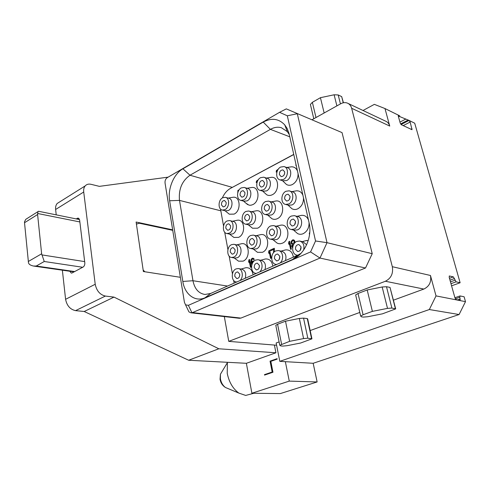 <?xml version="1.0" encoding="UTF-8"?>
<svg xmlns="http://www.w3.org/2000/svg" width="490" height="490" viewBox="0 0 490 490"><rect width="100%" height="100%" fill="white"/><g stroke="black" fill="none" stroke-linecap="round" stroke-linejoin="round"><path stroke-width="0.73" d="M310.568 251.921L315.542 240.982L287.324 115.799L279.563 112.32L167.433 177.545C165.565 178.789 164.781 180.688 165.081 183.248L184.43 302.324L185.545 304.835L188.381 305.325L310.568 251.921L319.976 258.065L192.472 312.596L240.896 318.096L239.334 318.286M309.098 222.809C312.485 236.609 304.798 254.034 293.216 259.192L205.071 297.755C195.118 302.348 184.693 294.349 182.819 281.45L169.644 200.759C167.531 188.932 173.705 173.925 182.917 168.793L263.24 122.09C271.54 117.661 278.694 118.574 284.708 124.84L287.128 128.435L289.051 133.501L309.098 222.809M188.05 310.023L188.969 311.934L190.941 312.81L192.472 312.596M240.896 318.096L365.516 267.993L319.976 258.065L327.014 242.673L297.308 113.723L287.324 115.799M365.516 267.993L372.229 253.704L327.014 242.673L315.542 240.982M372.229 253.704L342.038 132.606L286.307 108.878L279.563 112.32M342.038 132.606L286.307 108.878M348.31 103.543L385.348 121.036C387.547 121.894 389.011 123.572 389.746 126.071L351.649 108.272C350.92 105.632 349.431 103.88 347.183 103.016C345.089 102.306 342.914 102.563 340.666 103.782L312.038 119.744M351.649 108.272L392.319 266.701L430.459 275.478C431.549 281.848 429.35 286.381 423.85 289.063L393.476 300.156M224.322 316.589L228.75 341.371L385.391 281.254C391.094 278.345 393.403 273.493 392.319 266.701M228.75 341.371L276.599 345.236M359.807 312.442L310.17 330.56M279.104 341.904L276.152 342.976L279.802 361.344L285.352 361.669L289.259 381.11L317.134 381.955L280.286 393.593L251.897 393.25L289.259 381.11M275.876 325.783L275.784 325.323L277.579 324.227L285.505 321.201L299.347 318.451L303.549 318.132L307.273 318.592L307.665 318.886L311.903 338.657M355.777 295.476L355.648 294.943L358.006 293.486L367.188 289.976L382.163 286.987L386.494 286.717L390.009 287.397L395.644 308.7M398.413 116.553L399.748 115.861L398.364 115.34L398.321 116.234L400.226 123.088L401.341 124.736L412.029 129.691L410.161 122.047L409.083 120.436L398.964 116.265M460.104 300.346L456.129 299.586L454.977 297.951L449.177 277.273L449.502 275.986L453.366 276.905L456.098 281.836L460.122 282.755L414.718 123.211L409.083 120.436L401.059 124.534M460.177 300.321L459.798 297.283L455.351 298.833M430.459 275.478L436.02 295.899L465.5 301.65L464.116 296.775L460.098 295.954L459.798 297.283M398.254 115.573L398.725 115.328L384.975 108.547L389.746 126.071M384.975 108.547L374.354 104.358L363.017 110.489M251.897 393.25L246.372 363.298L275.931 352.776L218.822 348.782L114.011 297.105L105.374 296.058C99.966 294.766 96.585 290.833 95.219 284.261L83.717 192.019C83.435 189.471 83.919 187.437 85.174 185.912C86.638 184.295 88.586 183.762 91.017 184.314L99.372 186.359L168.131 177.141M172.651 229.822L136.116 222.031L143.374 271.534L180.363 277.303M275.931 352.776L274.406 345.058M246.372 363.298L188.656 360.248L84.194 311.499L75.558 310.629C70.168 309.453 66.848 305.68 65.593 299.304L62.365 270.192M218.822 348.782L188.656 360.248M264.465 374.642L272.171 372.033L270.045 361.136L277.101 358.668L277.187 359.127L270.835 361.344L272.961 372.247L264.557 375.095L264.465 374.642L265.752 374.691M317.134 381.955L313.165 363.286L285.352 361.669M465.5 301.65L459.087 314.537L313.165 363.286M460.122 282.755L451.578 285.829M136.422 224.108L139.289 223.226L172.731 230.337M56.221 214.859L55.627 209.475C55.382 206.988 55.903 204.992 57.183 203.472L59.805 201.825M143.147 270.002L144.856 271.766M136.998 223.789L136.477 224.487M69.788 271.258L71.307 273.114L72.097 272.936L83.116 267.044C84.354 266.18 84.917 264.772 84.813 262.818L79.625 220.065L78.192 218.05L76.189 218.901M114.011 297.105L84.194 311.499M24.524 222.736L28.463 262.603C28.732 264.239 30.429 265.39 33.559 266.052L36.254 266.027L44.247 261.495L41.632 253.796L37.601 214.516L24.524 222.736L24.524 221.725L25.805 219.312L28.555 217.578M37.601 214.516L37.932 211.649L38.465 211.257L79.539 219.581M227.385 362.294L227.238 373.337C229.044 382.169 232.922 388.76 238.863 393.096L245.68 395.436L253.759 393.268M279.802 361.344L429.338 309.539L459.087 314.537M429.338 309.539L436.02 295.899M223.532 225.908L220.518 209.04M222.362 197.948C224.291 193.513 227.035 190.298 230.588 188.313L293.779 154.528M234.153 283.147L233.65 280.415M232.425 273.818L229.13 256.062M227.93 249.612L224.702 232.229M308.284 240.394L305.411 240.78M272.838 266.156C271.956 261.09 269.451 258.696 265.329 258.977L264.245 259.277M253.073 274.835C252.24 269.812 249.82 267.442 245.827 267.724L244.822 268.006M295.433 231.709L297.528 233.546C299.335 234.496 301.246 234.532 303.267 233.65C307.255 231.415 309.184 227.734 309.055 222.613M308.473 220.022C307.052 216.666 304.731 215.116 301.503 215.355L300.376 215.6M275.19 241.515L277.15 243.126L278.589 243.64L280.507 243.726L282.442 243.169C290.717 239.886 289.1 223.507 280.733 225.18L279.686 225.418M255.688 250.923L257.513 252.332L262.407 252.319C270.419 249.153 268.845 232.94 260.76 234.63L259.774 234.857M236.884 259.945L238.581 261.188L243.107 261.139C250.868 258.077 249.349 242.029 241.527 243.732L240.608 243.953M289.945 206.915L291.918 208.728C293.743 209.745 295.703 209.769 297.785 208.814C301.711 206.517 303.61 202.848 303.488 197.813M302.918 195.277C301.607 192.16 299.445 190.671 296.432 190.818L295.427 190.996M270.014 217.076L271.864 218.675C273.567 219.569 275.38 219.581 277.297 218.699C285.254 215.349 284.016 199.632 275.962 200.998L275.025 201.176M250.807 226.833L252.54 228.236L257.569 228.211C265.28 224.971 264.067 209.395 256.27 210.804L255.388 210.976M232.278 236.198L233.902 237.442L238.563 237.374C246.041 234.245 244.859 218.81 237.307 220.249L236.474 220.414M284.598 182.678L286.448 184.461C288.285 185.532 290.282 185.551 292.426 184.522C296.291 182.164 298.165 178.507 298.049 173.558M297.491 171.077C296.272 168.174 294.257 166.759 291.452 166.821L290.564 166.943M264.968 193.183L266.713 194.757C268.434 195.712 270.284 195.706 272.256 194.757C279.919 191.351 279.024 176.247 271.276 177.343L270.437 177.472M246.041 203.264L249.073 205.181L250.935 205.23L252.828 204.612C260.27 201.31 259.375 186.335 251.86 187.48L251.07 187.609M227.789 212.96L229.332 214.197L234.11 214.106C241.325 210.914 240.443 196.061 233.16 197.25L232.407 197.372M238.655 190.586L238.557 190.089L237.913 190.377L237.748 192.833M257.103 187.431L257.446 188.172M258.359 179.695L256.472 181.079L256.288 182.599L257.648 180.853M278.308 169.166L276.403 170.544L276.219 172.094L277.597 170.318M295.899 163.966L295.923 165.577L296.236 165.467M250.464 267.387L251.137 267.13L249.649 259.492L248.981 259.755L248.595 261.164L248.846 262.462L249.232 261.054L250.464 267.387L251.07 267.117L249.588 259.48M248.846 262.462L249.263 261.201M253.593 260.839L254.09 261.054L252.546 261.139L251.591 262.456L251.793 259.535L252.675 258.959L253.679 259.565L254.181 259.332L252.95 258.126L252.007 258.377L251.125 259.486L251.021 262.358L251.799 265.047M251.639 262.364L251.621 260.012L252.13 259.247L253.03 258.99M253.679 259.565L254.249 259.345L254.053 258.904L252.95 258.126M270.56 258.395L271.258 258.126L269.671 250.372L268.979 250.647L268.587 252.081L268.857 253.397L269.249 251.958L270.56 258.395L271.19 258.114L269.61 250.359M268.857 253.397L269.279 252.105M274.222 251.976L274.302 248.265L270.449 249.974L270.615 250.8L273.769 249.361L273.475 252.779M270.615 250.8L273.769 249.41M290.637 249.41L291.36 249.128L289.676 241.258L288.959 241.539L288.555 243.003L288.843 244.345L289.247 242.875L290.637 249.41L291.293 249.116L289.608 241.245M288.843 244.345L289.272 243.016M294.496 243.236L294.913 241.637L293.969 240.039L292.665 239.855L291.281 241.221L291.127 243.303L292.181 244.302L291.63 246.207L292.604 247.818M293.369 257.14C292.444 252.032 289.853 249.618 285.596 249.9L284.427 250.206M230.588 188.313L293.749 154.387M301.019 253.312L297.602 255.278L210.627 293.479L204.961 294.472C198.621 293.455 194.622 288.873 192.962 280.727L179.487 200.398C178.476 189.336 181.98 180.945 189.991 175.236L270.4 129.36C274.118 127.278 277.769 126.726 281.358 127.706L287.342 131.645L289.314 134.628M300.217 241.154L302.967 241.809L306.642 244.731M297.044 255.1C291.323 254.592 291.17 243.622 296.824 241.417L299.623 241.013C303.31 242.244 304.633 245.263 303.604 250.084M301.025 246.813C301.185 249.765 300.058 251.339 297.638 251.542L295.513 249.269C295.36 246.317 296.493 244.743 298.918 244.553L301.025 246.813M300.241 250.329L301.032 246.838M258.359 259.816L261.305 260.398C264.974 261.623 266.193 264.698 264.98 269.61M256.288 273.426L255.823 273.346C250.415 273.022 250.194 262.162 255.535 260.092L257.893 259.725C262.426 260.049 263.651 268.563 259.608 271.968M255.823 273.346L256.411 273.371M259.357 265.384C259.492 268.159 258.475 269.665 256.301 269.904L254.255 267.656C254.12 264.882 255.149 263.375 257.324 263.148L259.357 265.384M259.424 265.88L259.014 268.073M238.636 268.624L241.668 269.169C245.251 270.351 246.446 273.389 245.251 278.271M236.75 282.007L236.37 281.946C231.102 281.707 230.87 270.909 236.051 268.906L238.226 268.551C242.642 268.802 243.855 277.279 239.916 280.617M236.37 281.946L236.842 281.964M239.702 274.143C239.824 276.838 238.857 278.314 236.793 278.565L234.79 276.329C234.673 273.634 235.647 272.158 237.717 271.919L239.702 274.143M239.769 275.123L239.586 276.189M294.055 230.171L297.485 229.908C302.936 227.74 303.041 217.242 297.644 216.543L294.913 215.802M291.323 216.066L294.306 215.643C299.709 216.335 299.598 226.882 294.141 229.069L291.287 229.479C285.835 228.836 285.884 218.326 291.323 216.066M295.452 221.266C295.58 224.242 294.429 225.817 291.997 225.982L290.025 223.826C289.896 220.843 291.054 219.269 293.498 219.116L295.452 221.266M295.507 221.603L294.68 224.726M273.506 239.837L276.642 239.561C281.94 237.448 281.989 226.986 276.728 226.405L273.892 225.694M270.615 225.97L273.359 225.559C278.626 226.141 278.571 236.658 273.261 238.777L270.633 239.175C265.317 238.636 265.323 228.168 270.615 225.97M274.547 231.121C274.67 234.006 273.579 235.549 271.27 235.739L269.329 233.583C269.212 230.698 270.309 229.161 272.624 228.983L274.547 231.121M274.621 231.678L274.02 234.177M253.71 249.122L256.582 248.84C261.74 246.795 261.752 236.376 256.613 235.886L253.691 235.218M250.69 235.506L253.214 235.108C258.353 235.592 258.34 246.06 253.177 248.118L250.757 248.504C245.576 248.056 245.545 237.632 250.69 235.506M254.445 240.608C254.561 243.407 253.52 244.908 251.333 245.123L249.422 242.973C249.312 240.174 250.353 238.673 252.552 238.471L254.445 240.608M254.518 241.49L254.157 243.156M234.637 258.065L237.276 257.777C242.293 255.792 242.268 245.423 237.264 245.018L234.263 244.388M231.507 244.682L233.84 244.296C238.844 244.694 238.863 255.112 233.84 257.109L231.611 257.477C226.564 257.115 226.503 246.746 231.507 244.682M235.096 249.735C235.2 252.454 234.214 253.924 232.131 254.151L230.257 252.013C230.159 249.294 231.151 247.824 233.24 247.609L235.096 249.735M288.426 205.218L292.034 204.949C297.277 202.725 297.559 192.65 292.42 191.847L289.7 191.014M285.946 191.284L289.1 190.831C294.239 191.633 293.951 201.751 288.702 203.993L285.67 204.434C280.482 203.681 280.709 193.599 285.946 191.284M289.994 196.288C290.105 199.295 288.935 200.863 286.485 200.998L284.659 198.946C284.555 195.939 285.731 194.371 288.187 194.248L289.994 196.288M290.08 196.968L289.272 199.663M268.214 215.257L271.521 214.969C276.63 212.807 276.85 202.756 271.821 202.064L269.01 201.268M265.568 201.555L268.465 201.114C273.5 201.807 273.273 211.9 268.153 214.081L265.366 214.51C260.294 213.861 260.466 203.803 265.568 201.555M269.433 206.523C269.531 209.432 268.422 210.963 266.101 211.123L264.294 209.077C264.196 206.161 265.311 204.63 267.638 204.483L269.433 206.523M269.506 207.454L268.961 209.444M248.742 224.91L251.774 224.616C256.754 222.515 256.925 212.495 252.013 211.9L249.11 211.147M245.949 211.441L248.626 211.019C253.544 211.607 253.367 221.67 248.381 223.789L245.809 224.2C240.86 223.648 240.988 213.622 245.949 211.441M249.643 216.366C249.735 219.183 248.681 220.69 246.476 220.868L244.694 218.828C244.608 216.004 245.668 214.504 247.879 214.332L249.643 216.366M249.661 217.793L249.459 218.607M229.969 234.202L232.762 233.902C237.607 231.862 237.736 221.884 232.946 221.382L229.969 220.659M227.06 220.966L229.534 220.555C234.33 221.057 234.196 231.078 229.345 233.136L226.962 233.528C222.135 233.062 222.227 223.085 227.06 220.966M230.588 225.847C230.674 228.585 229.669 230.055 227.574 230.251L225.823 228.218C225.737 225.474 226.748 224.01 228.848 223.814L230.588 225.847M282.944 180.816L286.705 180.541C291.758 178.262 292.187 168.585 287.299 167.69L284.586 166.772M280.684 167.047L283.986 166.569C288.886 167.464 288.445 177.19 283.385 179.481L280.2 179.946C275.257 179.095 275.637 169.411 280.684 167.047M284.666 171.868C284.745 174.893 283.563 176.461 281.107 176.571L279.41 174.618C279.331 171.586 280.525 170.024 282.987 169.932L284.666 171.868M284.739 172.921L284.016 175.108M263.057 191.21L266.511 190.916C271.442 188.705 271.809 179.034 267.013 178.25L264.208 177.374M260.625 177.668L263.669 177.202C268.471 177.986 268.097 187.695 263.161 189.924L260.221 190.377C255.382 189.636 255.707 179.965 260.625 177.668M264.422 182.452C264.502 185.385 263.375 186.917 261.048 187.051L259.369 185.097C259.296 182.164 260.423 180.639 262.756 180.516L264.422 182.452M264.453 183.854L264.061 185.14M243.891 201.212L247.07 200.906C251.878 198.75 252.191 189.109 247.499 188.423L244.614 187.584M241.313 187.897L244.124 187.443C248.828 188.123 248.504 197.813 243.695 199.975L240.976 200.416C236.247 199.767 236.517 190.126 241.313 187.897M244.939 192.643C245.012 195.486 243.947 196.98 241.729 197.139L240.069 195.192C240.002 192.35 241.074 190.849 243.291 190.702L244.939 192.643M225.406 210.841L228.34 210.529C233.026 208.434 233.295 198.824 228.701 198.23L225.749 197.427M222.705 197.746L225.308 197.311C229.902 197.899 229.626 207.558 224.941 209.659L222.429 210.081C217.799 209.524 218.032 199.914 222.705 197.746M226.172 202.456C226.239 205.212 225.216 206.682 223.115 206.86L221.48 204.912C221.413 202.156 222.436 200.692 224.549 200.52L226.172 202.456M238.606 190.671L238.489 190.071M257.134 181.294L257.538 180.853M256.895 181.766L257.066 181.275M256.791 182.335L256.827 181.741M256.221 182.58L256.723 182.317M277.095 170.759L277.518 170.306M276.844 171.243L277.028 170.74M276.74 171.825L276.783 171.218M276.152 172.076L276.672 171.8M253.318 261.678L252.093 262.763L252.044 264.202M252.087 264.104L252.399 262.309L253.379 261.691M274.474 249.092L274.235 248.252M274.149 252.044L274.406 249.073M293.969 240.039L293.247 239.775M294.404 240.394L293.902 240.027M294.809 241.129L294.343 240.376M294.913 241.637L294.741 241.117M294.839 242.403L294.851 241.619M294.619 243.058L294.778 242.391M292.738 246.966L292.175 245.956L292.358 245.141L293.927 244.02M292.842 240.688L293.865 240.964L294.263 241.699L293.822 243.003L292.512 243.597L291.636 242.893L291.679 241.956L292.408 240.89L293.351 240.676M292.75 246.917L292.242 245.974L292.426 245.153L293.914 244.038M292.542 243.597L291.63 242.575L292.071 241.27L292.91 240.706M309.803 232.046L309.3 233.577L309.545 234.655M278.865 250.666L281.726 251.284C285.474 252.558 286.724 255.67 285.48 260.607M276.587 264.508L276.035 264.404C270.468 263.994 270.278 253.073 275.772 250.935L278.345 250.549C283 250.96 284.225 259.516 280.078 262.977M276.035 264.404L276.752 264.435M279.784 256.282C279.931 259.143 278.859 260.68 276.568 260.907L274.48 258.647C274.339 255.78 275.417 254.243 277.714 254.034L279.784 256.282M279.821 256.503L279.227 259.418M272.924 372.063L272.171 372.033M271.233 361.204L270.045 361.136M307.818 338.21L311.94 338.823L300.639 343.018L286.962 345.707L282.773 346.087L280.85 345.934L279.772 345.266L289.627 341.334L303.592 338.578L307.818 338.21L303.549 318.132M285.505 321.201L289.627 341.334M391.871 308.057L395.693 308.89L382.476 313.821L367.696 316.748L363.372 317.085L361.547 316.834L360.677 316.117L363.078 314.745L372.388 311.377L387.517 308.382L391.871 308.057L386.494 286.717M367.188 289.976L372.388 311.377M324.153 112.988L320.435 97.688L334.119 94.784L338.186 94.95L341.671 96.616L343.441 102.753M310.611 105.374L310.391 104.45L312.363 102.318L320.435 97.688M188.381 305.325L191.945 312.755M385.391 281.254L423.85 289.063M399.601 115.763L398.37 116.4M77.249 218.271L79.123 218.65M65.593 299.304L95.219 284.261M55.627 209.475L83.717 192.019M75.558 310.629L105.374 296.058M37.589 213.487L79.858 221.946M41.84 254.892L84.666 261.605M44.247 261.495L82.694 267.271M36.254 266.027L74.664 271.564M28.261 261.519L41.632 253.796M405.916 119.027L399.95 122.096M408.231 120.013L400.587 123.927M410.161 122.047L403.166 125.612M412.066 128.778L410.951 129.342M222.797 370.305L220.433 374.244L220.402 378.856C221.18 382.721 222.883 385.599 225.504 387.51L227.85 388.49M460.282 299.004L457.709 299.898M449.502 275.986L449.183 276.103M453.366 276.905L449.477 278.326M454.493 278.522L449.991 280.164M454.971 280.219L450.463 281.854M456.098 281.836L450.978 283.686M227.532 286.056L192.962 280.727L182.819 281.45M220.727 210.78L179.487 200.398L169.644 200.759M289.804 136.814L270.4 129.36L263.24 122.09M232.217 187.352L189.991 175.236L182.917 168.793M292.561 259.492L297.602 255.284M205.071 297.755L210.627 293.479M307.273 318.592L311.554 338.566M299.347 318.451L303.592 338.578M277.579 324.227L281.603 344.237M390.009 287.397L395.387 308.62M382.163 286.987L387.517 308.382M358.006 293.486L363.078 314.745M334.119 94.784L336.893 105.889M338.186 94.95L340.44 103.904M312.363 102.318L315.995 117.539M341.671 96.616L343.239 102.796M185.545 304.835L188.969 311.934M190.941 312.81L239.579 318.31M57.183 203.472L85.174 185.912M33.559 266.052L74.088 271.877M37.932 211.649L25.805 219.312M227.256 362.87L220.433 374.244L220.041 379.236C220.635 382.849 222.454 385.606 225.504 387.51L238.863 393.096M454.916 297.718L459.902 295.978M287.342 131.645L284.708 124.84M298.116 255.045L293.216 259.192M302.189 241.619L306.673 240.455M260.631 260.264L265.329 258.977M241.037 269.059L245.827 267.724M293.522 230.043L297.528 233.546M296.922 216.347L301.503 215.355M294.631 230.318L291.287 229.479M272.997 239.72L277.15 243.126M276.048 226.233L280.733 225.18M274.014 239.953L270.633 239.175M253.226 249.024L257.513 252.332M255.982 235.739L260.76 234.63M254.169 249.22L250.757 248.504M234.177 257.973L238.581 261.188M236.676 244.896L241.527 243.732M235.047 258.138L231.611 257.477M287.949 205.083L291.918 208.728M291.752 191.645L296.432 190.818M289.008 205.383L285.67 204.434M267.754 215.135L271.864 218.675M271.197 201.886L275.962 200.998M268.734 215.392L265.366 214.51M248.301 224.8L252.54 228.236M251.425 211.747L256.27 210.804M249.208 225.02L245.809 224.2M229.547 234.11L233.902 237.442M232.395 221.247L237.307 220.249M230.386 234.293L226.962 233.528M282.516 180.681L286.448 184.461M286.681 167.482L291.452 166.821M283.526 181L280.2 179.946M262.646 191.088L266.713 194.757M266.438 178.072L271.276 177.343M263.583 191.363L260.221 190.377M243.493 201.102L247.689 204.661M246.954 188.264L251.86 187.48M244.363 201.335L240.976 200.416M225.026 210.743L229.332 214.197M228.187 198.089L233.16 197.25M225.835 210.945L222.429 210.081M280.997 251.125L285.596 249.9M275.784 325.323L279.772 345.266M355.648 294.943L360.677 316.117M310.391 104.45L313.79 118.764"/></g></svg>
